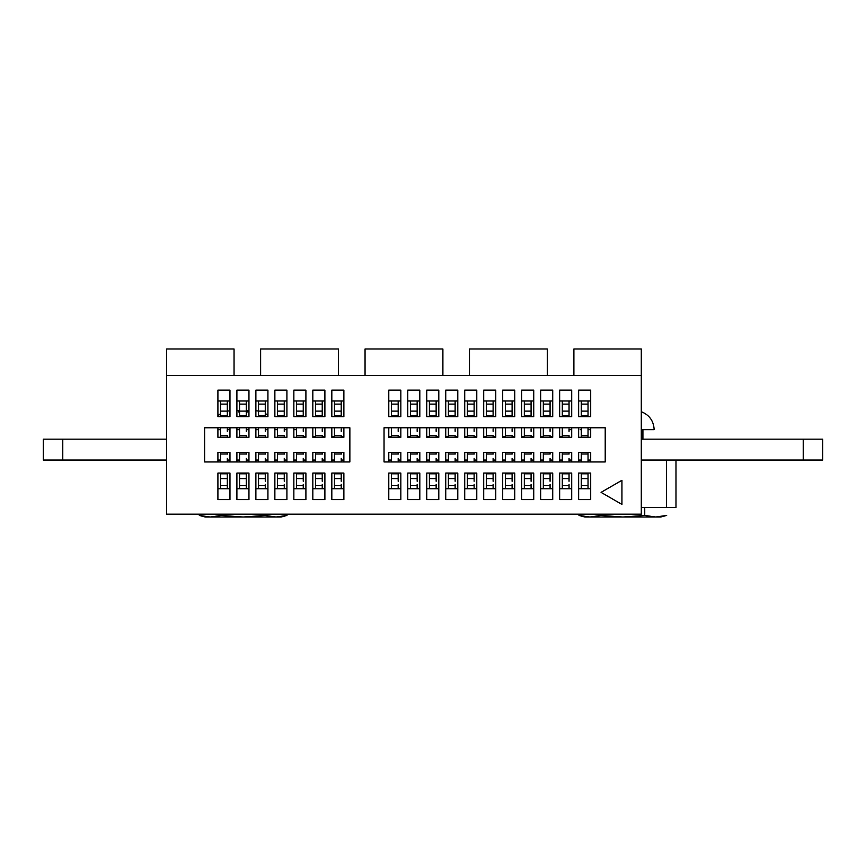 <?xml version="1.0" encoding="UTF-8"?>
<svg xmlns="http://www.w3.org/2000/svg" width="866" height="866" viewBox="0 0 866 866"><rect width="100%" height="100%" fill="white"/><g stroke="black" fill="none" stroke-linecap="round" stroke-linejoin="round"><path stroke-width="1.3" d="M822.7 460.052L822.7 439.17L822.7 460.052L641.295 460.052M822.7 439.17L641.295 439.17M590.688 460.052L588.036 460.052L588.036 461.957L588.036 452.442M581.292 460.052L578.64 460.052M571.701 460.052L569.049 460.052L569.049 460.777M562.305 460.052L559.653 460.052M552.725 460.052L550.072 460.052L550.072 460.777M543.318 460.052L540.665 460.052M533.737 460.052L531.085 460.052L531.085 460.777M524.331 460.052L521.678 460.052M514.75 460.052L512.098 460.052L512.098 460.777M505.343 460.052L502.691 460.052M495.763 460.052L493.111 460.052L493.111 460.777M486.356 460.052L483.704 460.052M476.776 460.052L474.124 460.052L474.124 460.777M467.369 460.052L464.717 460.052M457.789 460.052L455.137 460.052L455.137 460.777M448.393 460.052L445.741 460.052M438.802 460.052L436.15 460.052L436.15 460.777M429.406 460.052L426.754 460.052M419.815 460.052L417.163 460.052L417.163 460.777M410.419 460.052L407.767 460.052M400.839 460.052L398.187 460.052L398.187 460.777M391.432 460.052L388.78 460.052M343.878 460.052L341.226 460.052L341.226 460.777M334.471 460.052L331.819 460.052M324.891 460.052L322.239 460.052L322.239 460.777M315.484 460.052L312.832 460.052M305.904 460.052L303.252 460.052L303.252 460.777M296.508 460.052L293.855 460.052M286.917 460.052L284.265 460.052L284.265 460.777M277.521 460.052L274.868 460.052M267.93 460.052L265.277 460.052L265.277 460.777M258.533 460.052L255.881 460.052M248.953 460.052L246.301 460.052L246.301 460.777M239.546 460.052L236.894 460.052M229.966 460.052L227.314 460.052L227.314 461.957L227.314 458.395M220.559 460.052L217.907 460.052M166.651 460.052L43.3 460.052L43.3 439.17L43.3 460.052M166.651 439.17L43.3 439.17M621.94 480.305L601.058 492.364L621.94 504.423L621.94 480.305L621.94 504.423M573.887 348.987L641.295 348.987L641.295 375.573L573.887 375.573L573.887 348.987M605.215 427.782L605.215 461.957L384.039 461.957L384.039 427.782L605.215 427.782L590.688 427.782L590.688 437.298L578.64 437.298L578.64 427.782M166.651 375.573L166.651 348.987L234.047 348.987L234.047 375.573L166.651 375.573L166.651 514.166L641.295 514.166L641.295 375.573M469.469 375.573L469.469 348.987L547.312 348.987L547.312 375.573L365.051 375.573L365.051 348.987L442.894 348.987L442.894 375.573M234.047 375.573L260.623 375.573L260.623 348.987L338.465 348.987L338.465 375.573L365.051 375.573M547.312 375.573L573.887 375.573M338.465 375.573L260.623 375.573M590.688 390.133L578.64 390.133L578.64 416.654L590.688 416.654L590.688 390.133L578.64 390.133L578.64 400.98L590.688 400.98M571.701 390.133L559.653 390.133L559.653 416.654L571.701 416.654L571.701 390.133L559.653 390.133L559.653 400.98L571.701 400.98M229.966 488.749L217.907 488.749L217.907 499.595L229.966 499.595L229.966 473.074L217.907 473.074L217.907 499.595L229.966 499.595M229.966 390.133L217.907 390.133L217.907 416.654L229.966 416.654L229.966 390.133L217.907 390.133L217.907 400.98L229.966 400.98M248.953 488.749L236.894 488.749L236.894 499.595L248.953 499.595L248.953 473.074L236.894 473.074L236.894 499.595L248.953 499.595M248.953 390.133L236.894 390.133L236.894 416.654L248.953 416.654L248.953 390.133L236.894 390.133L236.894 400.98L248.953 400.98M248.953 427.782L248.953 437.298L236.894 437.298L236.894 427.782M236.894 461.957L236.894 452.442L248.953 452.442L248.953 461.957M267.93 390.133L255.881 390.133L255.881 416.654L267.93 416.654L267.93 390.133L255.881 390.133L255.881 400.98L267.93 400.98M267.93 427.782L267.93 437.298L255.881 437.298L255.881 427.782M255.881 473.074L255.881 499.595L267.93 499.595L267.93 473.074L255.881 473.074M267.93 488.749L255.881 488.749L255.881 499.595L267.93 499.595M255.881 461.957L255.881 452.442L267.93 452.442L267.93 461.957M286.917 390.133L274.868 390.133L274.868 416.654L286.917 416.654L286.917 390.133L274.868 390.133L274.868 400.98L286.917 400.98M286.917 427.782L286.917 437.298L274.868 437.298L274.868 427.782M274.868 473.074L274.868 499.595L286.917 499.595L286.917 473.074L274.868 473.074M286.917 488.749L274.868 488.749L274.868 499.595L286.917 499.595M274.868 461.957L274.868 452.442L286.917 452.442L286.917 461.957M305.904 390.133L293.855 390.133L293.855 416.654L305.904 416.654L305.904 390.133L293.855 390.133L293.855 400.98L305.904 400.98M305.904 427.782L305.904 437.298L293.855 437.298L293.855 427.782M293.855 473.074L293.855 499.595L305.904 499.595L305.904 473.074L293.855 473.074M305.904 488.749L293.855 488.749L293.855 499.595L305.904 499.595M293.855 461.957L293.855 452.442L305.904 452.442L305.904 461.957M324.891 390.133L312.832 390.133L312.832 416.654L324.891 416.654L324.891 390.133L312.832 390.133L312.832 400.98L324.891 400.98M324.891 427.782L324.891 437.298L312.832 437.298L312.832 427.782M312.832 473.074L312.832 499.595L324.891 499.595L324.891 473.074L312.832 473.074M324.891 488.749L312.832 488.749L312.832 499.595L324.891 499.595M312.832 461.957L312.832 452.442L324.891 452.442L324.891 461.957M343.878 390.133L331.819 390.133L331.819 416.654L343.878 416.654L343.878 390.133L331.819 390.133L331.819 400.98L343.878 400.98M349.864 427.782L349.864 461.957L204.625 461.957L204.625 427.782L349.864 427.782L343.878 427.782L343.878 437.298L331.819 437.298L331.819 427.782M331.819 473.074L331.819 499.595L343.878 499.595L343.878 473.074L331.819 473.074M343.878 488.749L331.819 488.749L331.819 499.595L343.878 499.595M331.819 461.957L331.819 452.442L343.878 452.442L343.878 461.957L349.864 461.957M388.78 473.074L388.78 499.595L400.839 499.595L400.839 473.074L388.78 473.074M400.839 488.749L388.78 488.749L388.78 499.595L400.839 499.595M388.78 461.957L388.78 452.442L400.839 452.442L400.839 461.957M400.839 416.654L400.839 390.133L388.78 390.133L388.78 416.654L400.839 416.654M400.839 427.782L400.839 437.298L388.78 437.298L388.78 427.782M400.839 390.133L388.78 390.133L388.78 400.98L400.839 400.98M407.767 473.074L407.767 499.595L419.815 499.595L419.815 473.074L407.767 473.074M419.815 488.749L407.767 488.749L407.767 499.595L419.815 499.595M407.767 461.957L407.767 452.442L419.815 452.442L419.815 461.957M419.815 416.654L419.815 390.133L407.767 390.133L407.767 416.654L419.815 416.654M419.815 427.782L419.815 437.298L407.767 437.298L407.767 427.782M419.815 390.133L407.767 390.133L407.767 400.98L419.815 400.98M426.754 473.074L426.754 499.595L438.802 499.595L438.802 473.074L426.754 473.074M438.802 488.749L426.754 488.749L426.754 499.595L438.802 499.595M426.754 461.957L426.754 452.442L438.802 452.442L438.802 461.957M438.802 416.654L438.802 390.133L426.754 390.133L426.754 416.654L438.802 416.654M438.802 427.782L438.802 437.298L426.754 437.298L426.754 427.782M438.802 390.133L426.754 390.133L426.754 400.98L438.802 400.98M445.741 473.074L445.741 499.595L457.789 499.595L457.789 473.074L445.741 473.074M457.789 488.749L445.741 488.749L445.741 499.595L457.789 499.595M445.741 461.957L445.741 452.442L457.789 452.442L457.789 461.957M457.789 416.654L457.789 390.133L445.741 390.133L445.741 416.654L457.789 416.654M457.789 427.782L457.789 437.298L445.741 437.298L445.741 427.782M457.789 390.133L445.741 390.133L445.741 400.98L457.789 400.98M464.717 473.074L464.717 499.595L476.776 499.595L476.776 473.074L464.717 473.074M476.776 488.749L464.717 488.749L464.717 499.595L476.776 499.595M464.717 461.957L464.717 452.442L476.776 452.442L476.776 461.957M476.776 416.654L476.776 390.133L464.717 390.133L464.717 416.654L476.776 416.654M476.776 427.782L476.776 437.298L464.717 437.298L464.717 427.782M476.776 390.133L464.717 390.133L464.717 400.98L476.776 400.98M483.704 473.074L483.704 499.595L495.763 499.595L495.763 473.074L483.704 473.074M495.763 488.749L483.704 488.749L483.704 499.595L495.763 499.595M483.704 461.957L483.704 452.442L495.763 452.442L495.763 461.957M495.763 416.654L495.763 390.133L483.704 390.133L483.704 416.654L495.763 416.654M495.763 427.782L495.763 437.298L483.704 437.298L483.704 427.782M495.763 390.133L483.704 390.133L483.704 400.98L495.763 400.98M502.691 473.074L502.691 499.595L514.75 499.595L514.75 473.074L502.691 473.074M514.75 488.749L502.691 488.749L502.691 499.595L514.75 499.595M502.691 461.957L502.691 452.442L514.75 452.442L514.75 461.957M514.75 416.654L514.75 390.133L502.691 390.133L502.691 416.654L514.75 416.654M514.75 427.782L514.75 437.298L502.691 437.298L502.691 427.782M514.75 390.133L502.691 390.133L502.691 400.98L514.75 400.98M521.678 473.074L521.678 499.595L533.737 499.595L533.737 473.074L521.678 473.074M533.737 488.749L521.678 488.749L521.678 499.595L533.737 499.595M521.678 461.957L521.678 452.442L533.737 452.442L533.737 461.957M533.737 416.654L533.737 390.133L521.678 390.133L521.678 416.654L533.737 416.654M533.737 427.782L533.737 437.298L521.678 437.298L521.678 427.782M533.737 390.133L521.678 390.133L521.678 400.98L533.737 400.98M540.665 473.074L540.665 499.595L552.725 499.595L552.725 473.074L540.665 473.074M552.725 488.749L540.665 488.749L540.665 499.595L552.725 499.595M540.665 461.957L540.665 452.442L552.725 452.442L552.725 461.957M552.725 416.654L552.725 390.133L540.665 390.133L540.665 416.654L552.725 416.654M552.725 427.782L552.725 437.298L540.665 437.298L540.665 427.782M552.725 390.133L540.665 390.133L540.665 400.98L552.725 400.98M559.653 473.074L559.653 499.595L571.701 499.595L571.701 473.074L559.653 473.074M571.701 488.749L559.653 488.749L559.653 499.595L571.701 499.595M559.653 461.957L559.653 452.442L571.701 452.442L571.701 461.957M571.701 427.782L571.701 437.298L559.653 437.298L559.653 427.782M578.64 473.074L578.64 499.595L590.688 499.595L590.688 473.074L578.64 473.074M590.688 488.749L578.64 488.749L578.64 499.595L590.688 499.595M578.64 461.957L578.64 452.442L590.688 452.442L590.688 461.957L605.215 461.957M217.907 461.957L217.907 452.442L229.966 452.442L229.966 461.957M229.966 427.782L229.966 437.298L217.907 437.298L217.907 427.782M384.039 427.782L384.039 461.957M204.625 427.782L204.625 461.957M227.314 488.749L227.314 481.269M220.559 473.074L220.559 488.749M581.292 473.074L581.292 488.749M581.292 473.799L588.036 473.799L588.036 473.074L588.036 488.749M246.301 488.749L246.301 481.269M239.546 473.074L239.546 488.749M391.432 461.957L391.432 454L398.187 454L398.187 452.463L391.432 452.442M391.432 488.749L391.432 473.799L398.187 473.799L398.187 473.074L398.187 481.269M398.187 452.442L398.187 454M410.419 461.957L410.419 454L417.163 454L417.163 452.463L410.419 452.442M410.419 488.749L410.419 473.799L417.163 473.799L417.163 473.074L417.163 481.269M417.163 452.442L417.163 454M429.406 461.957L429.406 454L436.15 454L436.15 452.463L429.406 452.442M429.406 488.749L429.406 473.799L436.15 473.799L436.15 473.074L436.15 481.269M436.15 452.442L436.15 454M448.393 461.957L448.393 454L455.137 454L455.137 452.463L448.393 452.442M448.393 488.749L448.393 473.799L455.137 473.799L455.137 473.074L455.137 481.269M455.137 452.442L455.137 454M467.369 461.957L467.369 454L474.124 454L474.124 452.463L467.369 452.442M467.369 488.749L467.369 473.799L474.124 473.799L474.124 473.074L474.124 481.269M474.124 452.442L474.124 454M486.356 461.957L486.356 454L493.111 454L493.111 452.463L486.356 452.442M486.356 488.749L486.356 473.799L493.111 473.799L493.111 473.074L493.111 481.269M493.111 452.442L493.111 454M505.343 461.957L505.343 454L512.098 454L512.098 452.463L505.343 452.442M505.343 488.749L505.343 473.799L512.098 473.799L512.098 473.074L512.098 481.269M512.098 452.442L512.098 454M524.331 461.957L524.331 454L531.085 454L531.085 452.463L524.331 452.442M524.331 488.749L524.331 473.799L531.085 473.799L531.085 473.074L531.085 481.269M531.085 452.442L531.085 454M543.318 461.957L543.318 454L550.072 454L550.072 452.463L543.318 452.442M543.318 488.749L543.318 473.799L550.072 473.799L550.072 473.074L550.072 481.269M550.072 452.442L550.072 454M562.305 461.957L562.305 454L569.049 454L569.049 452.463L562.305 452.442M562.305 488.749L562.305 473.799L569.049 473.799L569.049 473.074L569.049 481.269M569.049 452.442L569.049 454M588.036 454.109L588.036 452.463L581.292 452.442M588.036 484.354L588.036 481.269M588.036 400.98L588.036 416.654L588.036 405.375L588.036 416.654L588.036 415.929L581.292 415.929L581.292 411.112L588.036 411.112L588.036 415.929M588.036 435.728L588.036 437.276L581.292 437.276L581.292 435.728L588.036 435.728L588.036 427.782L588.036 435.62M569.049 405.375L569.049 408.46M569.049 431.344L569.049 428.951M559.653 437.276L562.305 437.276L562.305 427.782M550.072 405.375L550.072 408.46M550.072 431.344L550.072 428.951M540.665 437.276L543.318 437.276L543.318 427.782M531.085 405.375L531.085 408.46M531.085 431.344L531.085 428.951M521.678 437.276L524.331 437.276L524.331 427.782M512.098 405.375L512.098 408.46M512.098 431.344L512.098 428.951M502.691 437.276L505.343 437.276L505.343 427.782M493.111 405.375L493.111 408.46M493.111 431.344L493.111 428.951M483.704 437.276L486.356 437.276L486.356 427.782M474.124 405.375L474.124 408.46M474.124 431.344L474.124 428.951M464.717 437.276L467.369 437.276L467.369 427.782M455.137 405.375L455.137 408.46M455.137 431.344L455.137 428.951M445.741 437.276L448.393 437.276L448.393 427.782M436.15 405.375L436.15 408.46M436.15 431.344L436.15 428.951M426.754 437.276L429.406 437.276L429.406 427.782M417.163 405.375L417.163 408.46M417.163 431.344L417.163 428.951M407.767 437.276L410.419 437.276L410.419 427.782M398.187 405.375L398.187 408.46M398.187 431.344L398.187 428.951M388.78 437.276L391.432 437.276L391.432 427.782M341.226 405.375L341.226 408.46M341.226 431.344L341.226 428.951M331.819 437.276L334.471 437.276L334.471 427.782M322.239 405.375L322.239 408.46M322.239 431.344L322.239 428.951M312.832 437.276L315.484 437.276L315.484 427.782M303.252 405.375L303.252 408.46M303.252 431.344L303.252 428.951M303.252 435.62L303.252 437.276L296.508 437.276L296.508 427.782M284.265 405.375L284.265 408.46M284.265 431.344L284.265 428.951M284.265 435.62L284.265 437.276L277.521 437.276L277.521 427.782M265.277 405.375L265.277 408.46M265.277 431.344L265.277 428.951M265.277 435.62L265.277 437.276L258.533 437.276L258.533 427.782M246.301 405.375L246.301 408.46M246.301 431.344L246.301 428.951M246.301 435.62L246.301 437.276L239.546 437.276L239.546 427.782M227.314 405.375L227.314 408.46M227.314 431.344L227.314 428.951M227.314 435.62L227.314 437.276L220.559 437.276L220.559 427.782M220.559 461.957L220.559 454L227.314 454L227.314 452.463L220.559 452.442M227.314 452.442L227.314 454M239.546 461.957L239.546 454L246.301 454L246.301 452.463L239.546 452.442M246.301 452.442L246.301 454M258.533 461.957L258.533 454L265.277 454L265.277 452.463L258.533 452.442M258.533 488.749L258.533 473.799L265.277 473.799L265.277 473.074L265.277 481.269M265.277 452.442L265.277 454M277.521 461.957L277.521 454L284.265 454L284.265 452.463L277.521 452.442M277.521 488.749L277.521 473.799L284.265 473.799L284.265 473.074L284.265 481.269M284.265 452.442L284.265 454M296.508 461.957L296.508 454L303.252 454L303.252 452.463L296.508 452.442M296.508 488.749L296.508 473.799L303.252 473.799L303.252 473.074L303.252 481.269M303.252 452.442L303.252 454M315.484 461.957L315.484 454L322.239 454L322.239 452.463L315.484 452.442M315.484 488.749L315.484 473.799L322.239 473.799L322.239 473.074L322.239 481.269M322.239 452.442L322.239 454M334.471 461.957L334.471 454L341.226 454L341.226 452.463L334.471 452.442M334.471 488.749L334.471 473.799L341.226 473.799L341.226 473.074L341.226 481.269M341.226 452.442L341.226 454M220.559 473.799L227.314 473.799L227.314 473.074L227.314 484.354M227.314 460.052L227.314 460.777M569.049 435.62L569.049 437.276L562.305 437.276M550.072 435.62L550.072 437.276L552.725 437.276M581.292 435.728L581.292 427.782M581.292 416.654L581.292 415.929M588.036 415.572L588.036 411.112M588.036 431.344L588.036 428.951M581.292 411.112L581.292 404.108L588.036 404.108M581.292 400.98L581.292 404.108M220.559 416.654L220.559 411.112L227.314 411.112L227.314 415.572M239.546 416.654L239.546 411.112L246.301 411.112L246.301 415.572M562.305 416.654L562.305 411.112L569.049 411.112L569.049 415.572M543.318 416.654L543.318 411.112L550.072 411.112L550.072 415.572M524.331 416.654L524.331 411.112L531.085 411.112L531.085 415.572M505.343 416.654L505.343 411.112L512.098 411.112L512.098 415.572M524.331 411.112L524.331 404.108L531.085 404.108L531.085 400.98M524.331 400.98L524.331 404.108M531.085 404.108L531.085 411.112M531.085 435.62L531.085 437.276L533.737 437.276M543.318 411.112L543.318 404.108L550.072 404.108L550.072 400.98M543.318 400.98L543.318 404.108M550.072 404.108L550.072 411.112M562.305 411.112L562.305 404.108L569.049 404.108L569.049 400.98M562.305 400.98L562.305 404.108M569.049 404.108L569.049 411.112M581.292 461.957L581.292 454L588.036 454L588.036 458.395M581.292 452.463L581.292 454M569.049 452.463L569.049 454.109M569.049 458.395L569.049 460.052M569.049 484.354L569.049 488.749M562.305 473.799L562.305 473.074M562.305 452.463L562.305 454M550.072 452.463L550.072 454.109M550.072 458.395L550.072 460.052M550.072 484.354L550.072 488.749M543.318 473.799L543.318 473.074M543.318 452.463L543.318 454M531.085 452.463L531.085 454.109M531.085 458.395L531.085 460.052M531.085 484.354L531.085 488.749M524.331 473.799L524.331 473.074M524.331 452.463L524.331 454M512.098 452.463L512.098 454.109M512.098 458.395L512.098 460.052M512.098 484.354L512.098 488.749M505.343 473.799L505.343 473.074M505.343 452.463L505.343 454M493.111 452.463L493.111 454.109M493.111 458.395L493.111 460.052M493.111 484.354L493.111 488.749M486.356 473.799L486.356 473.074M486.356 452.463L486.356 454M474.124 452.463L474.124 454.109M474.124 458.395L474.124 460.052M474.124 484.354L474.124 488.749M467.369 473.799L467.369 473.074M467.369 452.463L467.369 454M455.137 452.463L455.137 454.109M455.137 458.395L455.137 460.052M455.137 484.354L455.137 488.749M448.393 473.799L448.393 473.074M448.393 452.463L448.393 454M436.15 452.463L436.15 454.109M436.15 458.395L436.15 460.052M436.15 484.354L436.15 488.749M429.406 473.799L429.406 473.074M429.406 452.463L429.406 454M417.163 452.463L417.163 454.109M417.163 458.395L417.163 460.052M417.163 484.354L417.163 488.749M410.419 473.799L410.419 473.074M410.419 452.463L410.419 454M398.187 452.463L398.187 454.109M398.187 458.395L398.187 460.052M398.187 484.354L398.187 488.749M391.432 473.799L391.432 473.074M391.432 452.463L391.432 454M341.226 452.463L341.226 454.109M341.226 458.395L341.226 460.052M341.226 484.354L341.226 488.749M334.471 473.799L334.471 473.074M334.471 452.463L334.471 454M322.239 452.463L322.239 454.109M322.239 458.395L322.239 460.052M322.239 484.354L322.239 488.749M315.484 473.799L315.484 473.074M315.484 452.463L315.484 454M303.252 452.463L303.252 454.109M303.252 458.395L303.252 460.052M303.252 484.354L303.252 488.749M296.508 473.799L296.508 473.074M296.508 452.463L296.508 454M284.265 452.463L284.265 454.109M284.265 458.395L284.265 460.052M284.265 484.354L284.265 488.749M277.521 473.799L277.521 473.074M277.521 452.463L277.521 454M265.277 452.463L265.277 454.109M265.277 458.395L265.277 460.052M265.277 484.354L265.277 488.749M258.533 473.799L258.533 473.074M258.533 452.463L258.533 454M246.301 452.463L246.301 454.109M246.301 484.354L246.301 474.167M246.301 458.395L246.301 460.052M239.546 452.463L239.546 454M227.314 452.463L227.314 454.109M220.559 452.463L220.559 454M588.036 460.777L588.036 460.052M588.036 405.375L588.036 408.46M588.036 452.463L588.036 454M220.559 411.112L220.559 404.108L227.314 404.108L227.314 400.98M220.559 400.98L220.559 404.108M227.314 404.108L227.314 416.654L227.314 411.112L229.966 410.755M239.546 411.112L239.546 404.108L246.301 404.108L246.301 400.98M239.546 400.98L239.546 404.108M246.301 404.108L246.301 411.112M258.533 416.654L258.533 404.108L265.277 404.108L265.277 400.98M258.533 400.98L258.533 404.108M265.277 404.108L265.277 415.572M277.521 416.654L277.521 404.108L284.265 404.108L284.265 400.98M277.521 400.98L277.521 404.108M284.265 404.108L284.265 415.572M296.508 416.654L296.508 404.108L303.252 404.108L303.252 400.98M296.508 400.98L296.508 404.108M303.252 404.108L303.252 415.572M315.484 416.654L315.484 404.108L322.239 404.108L322.239 400.98M315.484 400.98L315.484 404.108M322.239 404.108L322.239 415.572M322.239 435.62L322.239 437.276L324.891 437.276M334.471 416.654L334.471 404.108L341.226 404.108L341.226 400.98M334.471 400.98L334.471 404.108M341.226 404.108L341.226 415.572M341.226 435.62L341.226 437.276L343.878 437.276M391.432 416.654L391.432 404.108L398.187 404.108L398.187 400.98M391.432 400.98L391.432 404.108M398.187 404.108L398.187 415.572M398.187 435.62L398.187 437.276L400.839 437.276M410.419 416.654L410.419 404.108L417.163 404.108L417.163 400.98M410.419 400.98L410.419 404.108M417.163 404.108L417.163 415.572M417.163 435.62L417.163 437.276L419.815 437.276M429.406 416.654L429.406 404.108L436.15 404.108L436.15 400.98M429.406 400.98L429.406 404.108M436.15 404.108L436.15 415.572M436.15 435.62L436.15 437.276L438.802 437.276M448.393 416.654L448.393 404.108L455.137 404.108L455.137 400.98M448.393 400.98L448.393 404.108M455.137 404.108L455.137 415.572M455.137 435.62L455.137 437.276L457.789 437.276M467.369 416.654L467.369 404.108L474.124 404.108L474.124 400.98M467.369 400.98L467.369 404.108M474.124 404.108L474.124 415.572M474.124 435.62L474.124 437.276L476.776 437.276M486.356 416.654L486.356 404.108L493.111 404.108L493.111 400.98M486.356 400.98L486.356 404.108M493.111 404.108L493.111 415.572M493.111 435.62L493.111 437.276L495.763 437.276M505.343 411.112L505.343 404.108L512.098 404.108L512.098 400.98M505.343 400.98L505.343 404.108M512.098 404.108L512.098 411.112M512.098 435.62L512.098 437.276L514.75 437.276M220.559 478.627L227.314 478.627M239.546 478.627L246.301 478.627M258.533 478.627L265.277 478.627M277.521 478.627L284.265 478.627M296.508 478.627L303.252 478.627M315.484 478.627L322.239 478.627M334.471 478.627L341.226 478.627M391.432 478.627L398.187 478.627M410.419 478.627L417.163 478.627M429.406 478.627L436.15 478.627M448.393 478.627L455.137 478.627M467.369 478.627L474.124 478.627M486.356 478.627L493.111 478.627M505.343 478.627L512.098 478.627M524.331 478.627L531.085 478.627M543.318 478.627L550.072 478.627M562.305 478.627L569.049 478.627M581.292 478.627L588.036 478.627M239.546 473.799L246.301 473.799M505.343 415.929L512.098 415.929M524.331 415.929L531.085 415.929M486.356 415.929L493.111 415.929M486.356 411.112L493.111 411.112M467.369 415.929L474.124 415.929M467.369 411.112L474.124 411.112M429.406 415.929L436.15 415.929M448.393 415.929L455.137 415.929M410.419 415.929L417.163 415.929M391.432 415.929L398.187 415.929M410.419 411.112L417.163 411.112M429.406 411.112L436.15 411.112M391.432 411.112L398.187 411.112M334.471 415.929L341.226 415.929M334.471 411.112L341.226 411.112M448.393 411.112L455.137 411.112M315.484 411.112L322.239 411.112M296.508 411.112L303.252 411.112M277.521 411.112L284.265 411.112M562.305 415.929L569.049 415.929M543.318 415.929L550.072 415.929M258.533 415.929L265.277 415.929M277.521 415.929L284.265 415.929M239.546 415.929L246.301 415.929M220.559 415.929L227.314 415.929M296.508 415.929L303.252 415.929M315.484 415.929L322.239 415.929M258.533 411.112L265.277 411.112M280.432 516.742L287.003 515.432L276.048 517.013L265.083 515.432L243.162 517.013L221.241 515.432L210.276 517.013L199.321 515.432L205.891 516.742M265.083 514.166L265.083 515.432M199.321 514.166L199.321 515.432L205.188 517.013L281.136 517.013L287.003 515.432M221.241 514.166L221.241 515.432M660.087 516.742L666.668 515.432L655.703 517.013L644.737 515.432L622.816 517.013L600.896 515.432L589.93 517.013L578.975 515.432L585.546 516.742M644.737 507.519L644.737 515.432M578.975 514.166L578.975 515.432L584.842 517.013L660.79 517.013L666.668 515.432M600.896 514.166L600.896 515.432M675.989 460.052L675.989 507.519L641.295 507.519L666.495 507.519L666.495 460.052M675.989 507.519L666.495 507.519M239.546 429.677L236.894 429.677M229.966 429.677L227.314 429.677M220.559 429.677L217.907 429.677L220.559 429.677M236.894 410.69L238.648 410.69L238.648 411.956L239.546 411.88M238.648 411.393L238.648 411.956M258.533 429.677L255.881 429.677L258.533 429.677M248.953 429.677L246.301 429.677L248.953 429.677M265.277 429.677L267.93 429.677L265.277 429.677M255.881 410.722L258.533 411.036M247.676 410.69L248.953 410.69L247.676 410.69L247.676 411.956L246.301 411.848M641.803 429.677L654.144 429.677L641.803 429.677L642.918 429.677L641.803 429.677L641.803 439.17M303.252 437.276L305.904 437.276M303.252 436.789L305.904 436.789M312.832 436.789L315.484 436.789M322.239 436.789L324.891 436.789M331.819 436.789L334.471 436.789M341.226 436.789L343.878 436.789M388.78 436.789L391.432 436.789M398.187 436.789L400.839 436.789M407.767 436.789L410.419 436.789M417.163 436.789L419.815 436.789M426.754 436.789L429.406 436.789M436.15 436.789L438.802 436.789M445.741 436.789L448.393 436.789M455.137 436.789L457.789 436.789M464.717 436.789L467.369 436.789M474.124 436.789L476.776 436.789M483.704 436.789L486.356 436.789M493.111 436.789L495.763 436.789M502.691 436.789L505.343 436.789M512.098 436.789L514.75 436.789M521.678 436.789L524.331 436.789M531.085 436.789L533.737 436.789M540.665 436.789L543.318 436.789M550.072 436.789L552.725 436.789M559.653 436.789L562.305 436.789M266.75 429.677L267.93 429.677M274.868 429.677L277.521 429.677M284.265 429.677L285.726 429.677M293.855 429.677L296.508 429.677L293.855 429.677M590.688 429.677L588.036 429.677M581.292 429.677L580.22 429.677M571.701 429.677L569.049 429.677L571.701 429.677M803.226 439.17L803.226 460.052M62.774 439.17L62.774 460.052M220.559 485.631L227.314 485.631M581.292 485.631L588.036 485.631M239.546 485.631L246.301 485.631M562.305 435.728L569.049 435.728M543.318 435.728L550.072 435.728M220.559 435.728L227.314 435.728M239.546 435.728L246.301 435.728M505.343 435.728L512.098 435.728M524.331 435.728L531.085 435.728M486.356 435.728L493.111 435.728M467.369 435.728L474.124 435.728M448.393 435.728L455.137 435.728M429.406 435.728L436.15 435.728M296.508 435.728L303.252 435.728M315.484 435.728L322.239 435.728M277.521 435.728L284.265 435.728M258.533 435.728L265.277 435.728M524.331 485.631L531.085 485.631M505.343 485.631L512.098 485.631M543.318 485.631L550.072 485.631M562.305 485.631L569.049 485.631M486.356 485.631L493.111 485.631M467.369 485.631L474.124 485.631M258.533 485.631L265.277 485.631M277.521 485.631L284.265 485.631M296.508 485.631L303.252 485.631M315.484 485.631L322.239 485.631M334.471 485.631L341.226 485.631M391.432 485.631L398.187 485.631M410.419 485.631L417.163 485.631M429.406 485.631L436.15 485.631M448.393 485.631L455.137 485.631M334.471 435.728L341.226 435.728M391.432 435.728L398.187 435.728M410.419 435.728L417.163 435.728M550.072 437.276L543.318 437.276M512.098 437.276L505.343 437.276M531.085 437.276L524.331 437.276M493.111 437.276L486.356 437.276M474.124 437.276L467.369 437.276M322.239 437.276L315.484 437.276M341.226 437.276L334.471 437.276M398.187 437.276L391.432 437.276M417.163 437.276L410.419 437.276M436.15 437.276L429.406 437.276M455.137 437.276L448.393 437.276M217.907 415.756L220.559 413.699M265.277 413.407L267.93 415.334M641.544 411.794C649.5 415.106 653.7 421.071 654.144 429.677M642.918 439.17L642.918 429.677"/></g></svg>
